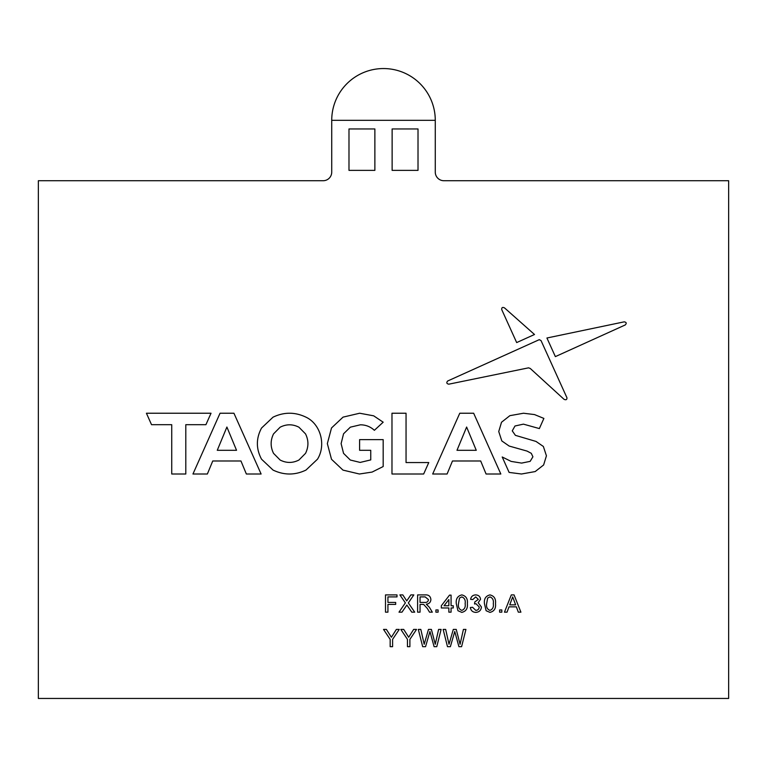 <?xml version="1.0" encoding="UTF-8"?>
<svg xmlns="http://www.w3.org/2000/svg" width="767" height="767" viewBox="0 0 767 767"><rect width="100%" height="100%" fill="white"/><g stroke="black" fill="none" stroke-linecap="round" stroke-linejoin="round"><path stroke-width="1.15" d="M331.728 120.323A51.773 51.773 0 0 1 383.5 68.551A51.773 51.773 0 0 1 435.272 120.323L331.728 120.323L331.728 172.096A8.6 8.6 0 0 1 323.099 180.724L38.35 180.724L38.35 698.449L728.65 698.449L728.65 180.724L443.901 180.724A8.629 8.629 0 0 1 435.272 172.096L435.272 120.323M392.129 128.952L392.129 170.37L418.015 170.37L418.015 128.952L392.129 128.952M348.985 128.952L348.985 170.37L374.871 170.37L374.871 128.952L348.985 128.952M387.929 612.162L385.494 612.162L385.494 594.904L396.999 594.904L396.999 596.899L387.929 596.899L387.929 602.431L395.667 602.431L395.667 604.415L387.929 604.415L387.929 612.162M401.975 612.162L399.003 612.162L405.379 602.872L399.885 594.904L402.819 594.904L406.731 600.916L410.853 594.904L413.825 594.904L408.332 602.9L414.707 612.162L411.774 612.162L406.865 605.038L401.975 612.162M420.048 612.162L417.612 612.162L417.612 594.904L425.1 594.904C428.58 594.655 430.508 596.208 430.891 599.554C430.651 602.306 429.127 603.859 426.318 604.195L429.472 607.397L432.31 612.162L429.52 612.162L427.363 608.519L423.739 604.501L422.54 604.415L420.048 604.415L420.048 612.162M420.048 602.431L424.669 602.431C426.883 602.622 428.149 601.683 428.456 599.612L425.196 596.899L420.048 596.899L420.048 602.431M438.101 612.162L435.896 612.162L435.896 609.947L438.101 609.947L438.101 612.162M451.073 612.162L448.858 612.162L448.858 607.963L441.332 607.963L441.332 605.748L449.52 595.125L451.073 595.125L451.073 605.748L453.278 605.748L453.278 607.963L451.073 607.963L451.073 612.162M444.064 605.748L448.858 605.748L448.858 599.526L444.064 605.748M457.966 610.724L456.288 603.648C455.751 598.854 457.602 595.94 461.82 594.904C466.039 595.94 467.889 598.854 467.352 603.648C467.889 608.452 466.048 611.357 461.82 612.382L457.966 610.724M458.503 603.648C457.957 607.033 459.059 609.276 461.82 610.388C464.581 609.276 465.684 607.023 465.138 603.648C465.684 600.245 464.572 597.992 461.801 596.899L459.5 598.078L458.503 603.648M475.732 612.382C472.635 612.2 470.842 610.58 470.363 607.512L472.577 607.291L475.808 610.388C477.937 610.235 479.068 609.084 479.212 606.956L475.981 603.744L474.543 603.974L474.773 601.98L478.33 599.363L475.703 596.899L472.798 599.554L470.583 599.334C471.13 596.534 472.817 595.058 475.636 594.904C478.522 595.019 480.161 596.486 480.545 599.295L478.186 602.718L481.427 606.965C481.072 610.369 479.174 612.171 475.732 612.382M486.115 610.724L484.437 603.648C483.9 598.854 485.741 595.94 489.969 594.904C494.188 595.94 496.028 598.854 495.501 603.648C496.028 608.452 494.188 611.357 489.969 612.382L486.115 610.724M486.642 603.648C486.096 607.033 487.208 609.276 489.969 610.388C492.721 609.276 493.833 607.023 493.286 603.648C493.833 600.245 492.711 597.992 489.94 596.899L487.649 598.078L486.642 603.648M501.829 612.162L499.614 612.162L499.614 609.947L501.829 609.947L501.829 612.162M507.045 612.162L504.465 612.162L511.311 594.904L514.063 594.904L520.908 612.162L518.329 612.162L516.364 606.85L509.01 606.85L507.045 612.162M511.512 600.082L509.739 604.856L515.635 604.856L512.692 596.899L511.512 600.082M392.599 646.677L390.163 646.677L390.163 639.362L383.529 629.419L386.405 629.419L391.381 637.262L396.357 629.419L399.233 629.419L392.599 639.362L392.599 646.677M409.894 646.677L407.459 646.677L407.459 639.362L400.825 629.419L403.71 629.419L408.686 637.262L413.653 629.419L416.539 629.419L409.894 639.362L409.894 646.677M425.551 646.677L422.675 646.677L418.322 629.419L420.834 629.419L424.189 644.261L428.485 629.419L431.409 629.419L435.253 644.261L438.599 629.419L441.111 629.419L436.768 646.677L434.093 646.677L429.942 631.5L425.551 646.677M450.373 646.677L447.497 646.677L443.153 629.419L445.665 629.419L449.011 644.261L453.307 629.419L456.24 629.419L460.075 644.261L463.421 629.419L465.933 629.419L461.59 646.677L458.915 646.677L454.764 631.5L450.373 646.677M480.688 460.986L486.077 474.006L500.832 474.006L473.661 413.231L459.769 413.231L432.674 474.006L447.094 474.006L452.472 460.986L480.688 460.986M476.259 450.306L466.624 427.037L456.988 450.306L476.259 450.306M423.662 474.006L428.772 462.549L406.05 462.549L406.05 413.231L391.975 413.231L391.975 474.006L423.662 474.006M523.43 424.141L539.354 428.571L543.88 418.418L534.503 414.573L523.506 413.231L509.873 415.666L501.513 422.253L498.742 431.533L501.81 440.929L509.154 446.049L527.073 451.092L531.272 453.316L532.912 456.796L530.141 461.37L521.579 463.095L511.167 461.418L502.212 456.988L509.115 472.414L521.493 474.006L535.174 471.571L543.611 464.984L546.43 455.79L543.362 446.471L536.018 441.437L515.405 435.349L512.26 430.862L514.993 425.992L523.43 424.141M539.287 339.656L447.65 381.007C446.25 382.723 446.653 383.778 448.848 384.171L528.578 367.834L530.313 368.515L564.071 399.348C566.084 400.182 567.043 399.645 566.938 397.747L541.051 340.615L539.287 339.656M625.268 324.94C626.792 323.243 626.428 322.207 624.165 321.852L546.929 338.007L555.366 356.617L625.268 324.94M501.714 309.561L516.67 342.581L534.503 334.498L504.552 307.922C502.548 306.953 501.599 307.5 501.714 309.561M359.608 439.625L359.608 450.306L370.749 450.306L370.749 459.903L360.174 462.424L350.308 460.027L343.549 453.355L341.114 443.623L343.549 433.796L350.346 427.171L360.337 424.813C365.734 424.822 370.413 426.653 374.373 430.316L383.174 422.195L373.682 415.829L359.665 413.231L343.041 417.133L331.507 427.967L327.346 443.623L331.507 459.28L342.964 470.104L359.416 474.006L372.091 472.079L383.174 466.537L383.174 439.625L359.608 439.625M171.731 424.688L171.731 474.006L185.796 474.006L185.796 424.688L205.92 424.688L211.03 413.231L146.42 413.231L151.53 424.688L171.731 424.688M240.963 460.986L246.351 474.006L261.106 474.006L233.935 413.231L220.043 413.231L192.958 474.006L207.368 474.006L212.747 460.986L240.963 460.986M236.543 450.306L226.898 427.037L217.262 450.306L236.543 450.306M305.985 470.066L317.49 459.193C326.243 445.186 320.769 424.141 305.985 417.171C295.027 411.917 284.049 411.917 273.033 417.171L261.537 428.044C255.996 438.427 255.996 448.81 261.537 459.193L273.033 470.066C284.049 475.319 295.027 475.319 305.985 470.066M280.128 460.027C286.398 463.22 292.668 463.22 298.929 460.027L305.525 453.355C308.717 446.864 308.717 440.373 305.525 433.882L298.929 427.209C292.668 424.017 286.398 424.017 280.128 427.209L273.541 433.882C270.348 440.373 270.348 446.864 273.541 453.355L280.128 460.027"/></g></svg>
